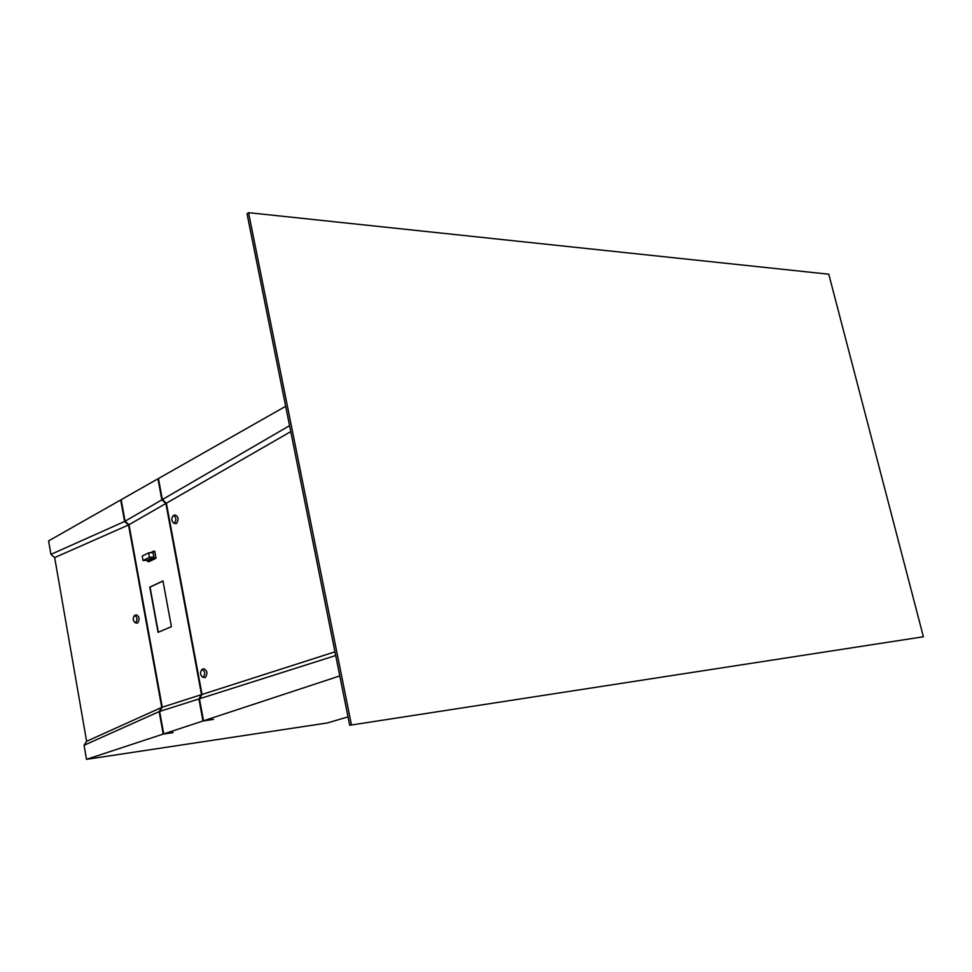 <?xml version="1.0" encoding="UTF-8"?>
<svg xmlns="http://www.w3.org/2000/svg" width="972" height="972" viewBox="0 0 972 972"><rect width="100%" height="100%" fill="white"/><g stroke="black" fill="none" stroke-linecap="round" stroke-linejoin="round"><path stroke-width="1.46" d="M174.559 523.058C176.637 519.437 176.224 516.958 173.308 515.61L173.186 515.67C171.194 518.598 171.424 521.101 173.867 523.191L174.559 523.058M175.349 523.592L176.54 523.543C178.933 519.364 178.447 516.509 175.094 514.953L174.948 515.026M203.355 677.156C205.529 673.632 205.056 671.093 201.933 669.538L201.86 669.562C199.831 672.515 200.147 675.066 202.832 677.229L203.355 677.156M204.436 677.545L205.335 677.52C207.85 673.45 207.303 670.522 203.695 668.736L203.5 668.821M135.764 622.663C137.684 619.261 137.259 616.868 134.501 615.495L134.464 615.507C132.617 618.265 132.872 620.683 135.242 622.748L135.764 622.663M136.809 623.088L137.684 623.052C139.907 619.128 139.421 616.37 136.226 614.778L134.501 615.495M50.945 554.38L48.6 540.894L120.698 499.96L124.598 521.478L50.945 554.38L54.675 557.588L86.617 741.296L84.066 745.269L86.508 759.339L327.418 722.949L348.012 716.874M158.059 632.347L171.412 626.673L162.968 580.928L149.785 587.137L158.059 632.347M147.355 560.261L147.61 561.597L149.445 561.488L156.042 558.22L154.742 551.148L149.834 552.789M162.251 707.215L201.508 694.628L165.884 503.484L128.997 524.71L162.251 707.215L159.639 711.431L198.895 698.965L202.99 720.981L163.733 733.909L159.639 711.431L162.227 707.215M129.009 524.71L125.072 521.223L161.862 499.851L157.95 478.807L121.148 499.705L125.072 521.223L128.997 524.71M201.508 694.628L198.895 698.965M161.862 499.851L165.884 503.484M147.61 561.597L154.196 558.329L152.896 551.258M143.042 560.528L147.465 560.249L153.855 557.077L153.041 552.606L148.607 552.861L142.228 556.069L143.042 560.528L149.433 557.345L153.855 557.077M334.963 651.848L202.03 694.458L166.382 503.204L290.762 431.629M202.99 720.981L213.5 719.402L203.525 720.799L199.43 698.795L335.705 655.529M203.525 720.799L339.787 675.929M84.066 745.269L159.153 711.601L163.235 734.067L86.508 759.339M173.028 732.56L163.733 733.909M173.04 732.645L163.235 734.067M349.701 725.27L923.4 636.769L828.776 274.201L248.54 212.661L247.034 213.791L349.701 725.27L923.4 636.769M289.559 425.663L162.36 499.559L158.448 478.528L285.671 406.296M86.617 741.296L161.741 707.397L128.535 524.965L124.598 521.478L128.535 524.965M161.741 707.397L159.153 711.601L161.692 707.409M248.54 212.661L351.414 724.772M202.03 694.458L199.43 698.795M162.36 499.559L166.382 503.204M128.486 524.989L54.675 557.588M162.992 581.025L150.04 587.112L158.315 632.25M154.196 558.329L156.042 558.22M149.433 557.345L148.607 552.861M173.368 515.585L175.094 514.953M135.242 622.748L137.076 623.149M202.832 677.229L204.728 677.606M201.86 669.562L203.61 668.772M173.867 523.191L175.725 523.689"/></g></svg>
